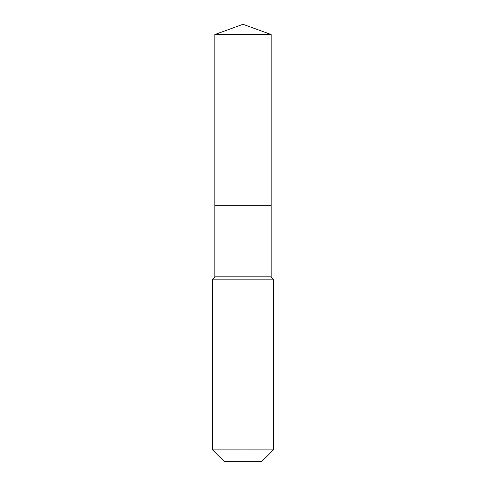 <?xml version="1.0" encoding="UTF-8"?>
<svg xmlns="http://www.w3.org/2000/svg" width="486" height="486" viewBox="0 0 486 486"><rect width="100%" height="100%" fill="white"/><g stroke="black" fill="none" stroke-linecap="round" stroke-linejoin="round"><path stroke-width="0.73" d="M212.57 449.908L273.43 449.908L261.638 461.7L224.362 461.7L212.57 449.908L212.57 279.134L243 279.134L243 276.85L214.855 276.85L214.855 205.7L243 205.7L243 34.542L271.145 34.542L243 24.3L243 34.542L214.855 34.542L214.855 205.7L271.145 205.7L271.145 34.542M243 276.85L271.145 276.85L271.145 205.7L243 205.7L243 276.85M243 461.7L243 279.134L273.43 279.134L271.145 276.85M243 24.3L214.855 34.542M273.43 449.908L273.43 279.134M214.855 276.85L212.57 279.134"/></g></svg>
